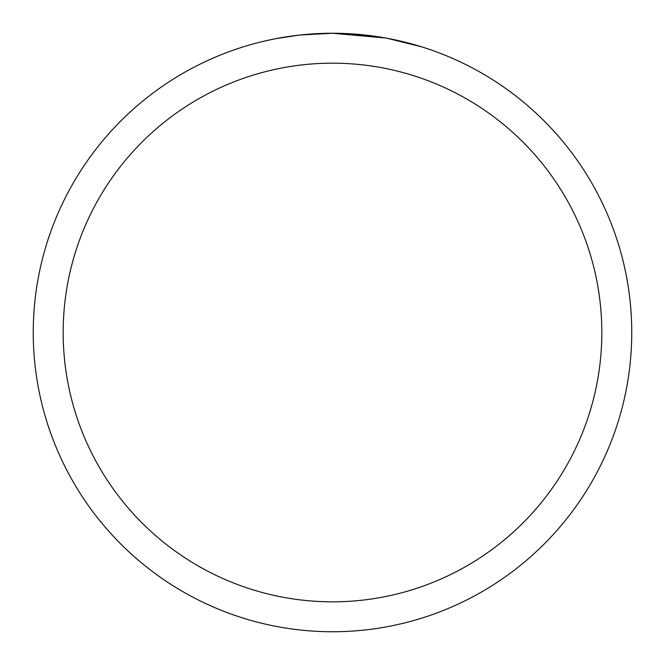 <?xml version="1.0" encoding="UTF-8"?>
<svg xmlns="http://www.w3.org/2000/svg" width="665" height="665" viewBox="0 0 665 665"><rect width="100%" height="100%" fill="white"/><g stroke="black" fill="none" stroke-linecap="round" stroke-linejoin="round"><path stroke-width="1" d="M385.658 38.013L332.5 33.25L370.613 35.686M332.5 33.25A299.25 299.25 0 0 1 631.75 332.5A299.25 299.25 0 0 1 332.5 631.75A299.25 299.25 0 0 1 33.25 332.5A299.25 299.25 0 0 1 332.5 33.25L300.156 35.004L332.5 33.25M387.072 38.271L421.427 46.766M332.5 63.175A269.325 269.325 0 0 1 601.825 332.5A269.325 269.325 0 0 1 332.5 601.825A269.325 269.325 0 0 1 63.175 332.5A269.325 269.325 0 0 1 332.5 63.175M298.751 35.162L275.593 38.711M263.664 41.272L273.365 39.152"/></g></svg>

